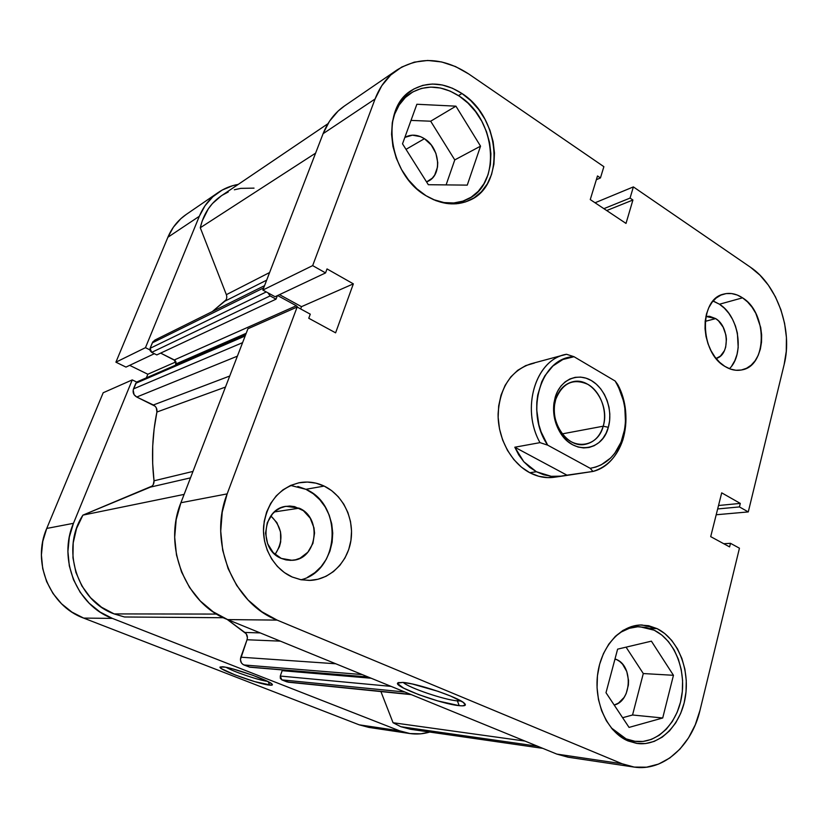 <?xml version="1.0" encoding="UTF-8"?>
<svg xmlns="http://www.w3.org/2000/svg" width="828" height="828" viewBox="0 0 828 828"><rect width="100%" height="100%" fill="white"/><g stroke="black" fill="none" stroke-linecap="round" stroke-linejoin="round"><path stroke-width="1.24" d="M226.137 667.327C233.424 671.705 259.102 680.399 267.537 681.351C259.102 680.399 233.424 671.705 226.137 667.327M269.628 685.129C258.367 684.238 216.822 669.055 220.144 666.995L225.092 667.13L232.74 668.889L252.944 675.317L269.038 682.117L272.246 684.301L271.47 685.201L254.734 681.63L235.09 674.934L221.697 668.796L220.072 667.109L222.463 666.768C231.654 667.213 269.359 680.409 272.07 684.114C272.961 685.056 272.143 685.387 269.628 685.129L268.262 681.713L269.628 685.129M409.663 733.515L399.562 730.803L359.166 724.821L399.562 730.803L112.37 618.392L83.649 618.092L359.166 724.821L368.926 727.419L409.663 733.515C416.443 734.498 423.149 734.012 429.763 732.055L420.841 733.805L410.077 733.567L399.562 730.803L112.37 618.392L100.064 612.037L89.176 603.229L80.181 592.289L73.464 579.662L69.314 565.866L67.917 551.479L69.324 537.093L73.464 523.317L46.741 528.44L103.189 392.751L132.252 379.907L73.464 523.317L132.252 379.907L136.744 382.081L132.252 379.907L103.189 392.751L46.741 528.44L42.766 541.44L41.4 555.008L42.704 568.577L46.627 581.577L52.992 593.479L61.551 603.788L71.912 612.099L83.649 618.092L359.166 724.821L368.957 727.419M149.899 349.882L145.459 347.677L199.331 216.274L205.065 205.675L212.775 196.836L222.142 190.088L232.751 185.658L238.257 184.385C230.991 185.669 224.326 188.37 218.25 192.489C209.826 198.327 203.522 206.255 199.331 216.274L145.459 347.677L115.91 362.178L125.97 367.094L154.36 353.691L125.97 367.094L115.91 362.178L167.877 237.263L115.91 362.178L145.459 347.677L149.899 349.882M186.331 214.38L180.846 218.695L173.404 227.162L167.877 237.263L199.331 216.274L167.877 237.263C171.924 227.721 178.01 220.144 186.124 214.524L218.25 192.489M129.665 365.345L147.829 374.235L146.37 377.837L147.829 374.235L175.96 361.867L147.829 374.235L129.665 365.345M83.649 618.092L112.37 618.392C76.921 605.62 57.701 559.262 73.464 523.317L46.741 528.44C31.65 562.378 49.846 606.024 83.649 618.092M623.349 738.535L626.082 738.876L611.24 727.843L618.195 734.301L626.082 738.876L623.349 738.535M615.059 636.649C622.604 629.994 630.853 626.692 639.796 626.734L654.234 630.222C674.116 639.806 686.184 669.117 681.703 696.307C677.407 723.548 656.935 744.144 635.355 741.402L626.082 738.876L634.465 741.277L643.014 741.453L651.377 739.404L659.243 735.254L666.323 729.178L672.357 721.436L677.128 712.328L680.492 702.196L682.324 691.432L682.582 680.419L681.237 669.552L678.37 659.223L674.054 649.804L668.465 641.628L661.779 635.024L654.234 630.222L646.109 627.427L637.695 626.775L629.311 628.307L621.279 631.992L615.059 636.649M433.127 199.507L444.087 202.581L453.754 202.974L462.904 201.142L471.173 197.188L478.284 191.289L483.966 183.692L488.054 174.687L490.393 164.606L490.911 153.832L489.617 142.747L486.533 131.755L481.782 121.23L475.531 111.573L467.996 103.127L459.426 96.224L450.142 91.111L440.475 88.027L430.788 87.106L421.462 88.399L412.851 91.908L405.306 97.518L399.148 105.032L394.635 114.16L392.234 123.01C394.894 109.575 401.135 99.588 410.957 93.057C426.151 84.259 442.307 85.315 459.426 96.224C496.634 119.439 501.83 184.675 467.22 199.393C456.756 204.257 445.392 204.288 433.116 199.507M275.093 554.429C284.087 540.363 282.679 527.529 270.859 515.937L276.894 522.644L280.516 531.876L280.692 541.874L279.45 546.697L275.093 554.429M299.177 508.185C322.547 517.635 317.145 559.583 292.18 560.308L281.323 558.424L273.168 552.576L267.62 543.706L265.54 533.201L267.278 522.706L272.536 513.857L276.231 510.493L280.464 508.019L285.049 506.519L289.821 506.043L294.592 506.612L303.41 510.71L310.2 518.162L313.978 527.85L314.547 533.097L312.922 543.396L307.871 552.204L300.109 558.165L295.565 559.78L290.794 560.37L285.991 559.914L281.323 558.424C258.284 549.668 262.31 508.599 286.188 506.312L299.177 508.185L274.482 511.921L299.177 508.185M715.671 318.594C729.499 326.646 729.872 355.305 716.096 358.472L720.422 356.102L724.438 350.658L725.69 347.139L726.435 339.169L725.908 335.019L723.154 327.163L718.507 320.85L715.671 318.594L705.166 321.378L715.671 318.594L709.534 316.286L705.901 316.441L715.671 318.594M729.427 368.708C744.869 353.98 738.98 316.058 719.47 304.228L742.55 297.832C767.732 312.953 767.484 365.955 741.867 369.899C736.216 371.058 730.534 369.878 724.831 366.359L730.317 369.04L735.906 370.261L741.37 370.002L746.525 368.274L751.151 365.169L755.095 360.811L758.2 355.367L760.363 349.054L761.522 342.109L761.625 334.791L760.673 327.37L755.778 313.294L752.021 307.157L747.56 301.93L742.55 297.832L737.179 295.006L731.641 293.567L726.156 293.588L720.94 295.089L716.179 298.008L712.07 302.261L708.789 307.685L706.46 314.071L705.187 321.161L705.032 328.695L705.994 336.354L708.043 343.837L711.097 350.844L715.019 357.085L719.656 362.333L724.831 366.359C699.567 352.293 698.822 299.198 723.527 294.147C729.872 292.46 736.216 293.692 742.55 297.832L719.47 304.228L713.032 301.071M301.071 579.755C340.018 570.347 343.051 504.769 305.884 489.307L324.152 486.077C342.72 494.947 354.156 518.059 351.01 539.918C347.988 561.788 330.589 579.476 310.241 580.397L301.113 579.766L292.232 577.023L300.657 579.672L309.33 580.428L317.9 579.279L326.035 576.298L333.436 571.599L339.822 565.41L344.986 557.948L348.733 549.513L350.937 540.405L351.538 530.986L350.513 521.578L347.895 512.532L343.775 504.169L338.321 496.79L331.697 490.683L324.152 486.077L315.965 483.159L307.416 482.051L298.846 482.817L290.576 485.446L282.928 489.865L276.221 495.91L270.715 503.372L266.647 511.952L264.204 521.319L263.48 531.1L264.515 540.891L267.268 550.289L271.625 558.931L277.411 566.455L284.366 572.562L292.232 577.023C274.14 569.219 261.876 547.463 263.646 525.894C267.04 502.42 278.943 488.034 299.343 482.724C307.902 481.192 316.172 482.32 324.152 486.077L305.884 489.307L290.597 485.436M457.387 700.902L461.082 701.005L457.387 700.902L457.874 699.308L457.387 700.902C443.953 699.764 408.804 687.809 403.267 682.469C408.804 687.809 443.953 699.764 457.387 700.902L459.219 705.663L457.387 700.902M402.863 682.427C416.805 683.255 458.205 697.217 464.197 703.096C466.733 705.394 465.067 706.253 459.219 705.663L437.784 700.923L418.668 694.63L403.609 688.13L397.554 683.535L398.04 682.717L402.863 682.427L412.189 683.959L438.209 691.38L450.701 696.079L463.121 702.279L465.388 704.897L462.469 705.86L459.219 705.663C441.469 704.11 394.004 686.785 397.626 683.09L402.863 682.427M657.028 628.607C677.552 638.523 690.003 668.827 685.367 696.938C680.937 725.09 659.771 746.38 637.477 743.503L627.986 740.915L636.649 743.389L645.467 743.565L654.11 741.433L662.224 737.137L669.521 730.855L675.741 722.844L680.668 713.425L684.135 702.962L686.019 691.835L686.267 680.461L684.891 669.231L681.92 658.57L677.48 648.841L671.705 640.396L664.801 633.565L657.028 628.607L648.645 625.709L639.961 625.026L631.309 626.599L623.008 630.398L615.401 636.318L608.787 644.143L603.446 653.592L599.617 664.294L597.443 675.824L597.06 687.716L598.458 699.494L601.604 710.662L606.365 720.764L612.523 729.385L619.841 736.185L627.986 740.915C607.535 732.356 593.873 702.765 597.619 674.427C601.18 646.026 621.072 624.56 642.042 624.985L657.028 628.607L650.042 628.504L657.028 628.607M461.962 93.502C500.402 117.566 505.732 185.006 469.931 200.148C456.176 206.327 441.552 204.858 426.068 195.75L435.994 200.697L446.157 203.409L456.145 203.812L465.574 201.908L474.113 197.82L481.441 191.734L487.309 183.878L491.521 174.573L493.923 164.172L494.461 153.035L493.115 141.588L489.938 130.224L485.042 119.356L478.584 109.379L470.801 100.654L461.962 93.502L452.378 88.213L442.4 85.005L432.402 84.032L422.756 85.367L413.855 88.979L406.062 94.765L399.696 102.527L395.039 111.956L392.286 122.699L391.572 134.322L392.927 146.349L396.312 158.272L401.58 169.616L408.494 179.904L416.774 188.732L426.068 195.75C388.353 174.449 379.586 108.458 411.816 90.211C427.538 81.092 444.253 82.179 461.962 93.502L458.495 95.603L461.962 93.502M557.875 476.535L554.098 477.28C545.911 478.408 537.807 476.887 529.785 472.726C511.166 462.976 497.752 438.312 498.104 413.917C499.895 387.473 510.793 370.778 530.8 363.834M424.433 138.7C439.875 147.87 442.349 174.656 428.293 181.156L426.565 181.932L432.268 178.196L434.7 175.05L437.494 167.101L437.743 162.598L435.911 153.366L431.253 144.983L424.433 138.7L406.01 149.361L424.433 138.7C417.55 134.498 411.05 134.053 404.923 137.376L412.437 135.171L420.531 136.651L424.433 138.7M616.539 659.523C633.316 666.136 631.64 701.181 614.2 705.052L618.475 703.096L624.064 697.455L626.123 693.698L628.4 685.004L628.535 680.399L626.775 671.529L622.573 664.211L619.727 661.479L616.539 659.523L614.873 659.45L616.539 659.523L615.018 658.912L616.539 659.523M633.762 767.028L568.101 757.206L556.83 754.091L622.087 763.758L277.111 620.1L227.628 619.592L556.83 754.091L622.087 763.758L633.762 767.028C663.083 771.851 691.784 746.018 700.022 710.227L739.445 548.198L700.022 710.227L695.292 724.748L688.534 737.862L679.964 749.081L669.862 757.941L658.602 764.068L646.575 767.183L634.238 767.09L622.087 763.758L277.111 620.1L261.751 611.695L248.079 599.99L236.704 585.437L228.114 568.629L222.701 550.278L220.724 531.152L222.235 512.087L227.162 493.881L297.149 307.022L310.272 314.174L308.761 318.252L335.609 332.835L353.349 283.859L327.029 268.924L325.559 272.909L312.663 265.612L375.074 98.998L323.096 133.681L262.849 290.059L312.663 265.612L375.074 98.998L381.708 85.812L390.723 75.027L401.725 67.058L414.228 62.152L427.724 60.454L441.676 61.965L455.535 66.561L468.803 74.023L603.881 166.676L600.435 177.937L597.505 175.95L590.26 199.579L626.009 223.425L632.913 200.014L630.067 198.078L633.368 186.9L595.053 202.777L633.368 186.9L750.458 267.227L633.368 186.9L630.067 198.078L603.891 208.666L630.067 198.078L632.913 200.014L606.696 210.55L632.913 200.014L626.009 223.425L590.26 199.579L597.505 175.95L600.435 177.937L596.336 179.728L600.435 177.937L603.881 166.676L468.803 74.023C443.497 57.598 419.62 56.211 397.161 69.862L344.355 106.056C334.843 112.649 327.753 121.861 323.096 133.681L262.849 290.059L275.082 296.724L262.849 290.059L312.663 265.612L325.559 272.909L275.082 296.724L325.559 272.909L327.029 268.924L353.349 283.859L301.495 306.66L300.647 308.927L301.495 306.66L279.502 294.644L301.495 306.66L353.349 283.859L335.609 332.835L308.761 318.252L310.272 314.174L297.149 307.022L247.934 328.778L180.908 502.741L176.188 519.611L174.687 537.279L176.488 554.977L181.529 571.951L189.571 587.507L200.262 600.962L213.138 611.799L227.628 619.592L556.83 754.091L568.143 757.206M344.603 105.88L338.176 111.004L329.492 121.24L323.096 133.681L375.074 98.998C379.886 86.443 387.245 76.725 397.161 69.862M750.458 267.227L759.928 275.144L768.343 285.132L775.412 296.797L780.887 309.713L784.602 323.438L786.424 337.462L786.269 351.31L784.157 364.496L748.274 511.921L739.435 506.922L740.294 503.403L721.705 492.846L710.703 536.637L729.603 546.904L730.482 543.313L739.445 548.198L730.482 543.313L723.765 543.727L730.482 543.313L729.603 546.904L710.703 536.637L721.705 492.846L740.294 503.403L718.528 505.504L740.294 503.403L739.435 506.922L717.659 508.951L739.435 506.922L748.274 511.921L784.157 364.496C792.986 330.393 777.461 285.111 750.458 267.227M534.391 363.057L525.718 365.603L517.748 370.282L510.793 376.937L505.142 385.32L501.043 395.111L498.673 405.927L498.145 417.333L499.491 428.863L502.648 440.041L507.492 450.411L513.815 459.54L521.35 467.085L529.785 472.726L538.769 476.286L547.939 477.642L556.944 476.752M247.934 328.778L180.908 502.741L227.162 493.881L297.149 307.022L247.934 328.778M716.199 514.757L748.274 511.921L716.199 514.757M227.162 493.881L180.908 502.741C162.723 546.718 185.969 603.985 227.628 619.592L277.111 620.1C232.999 603.281 208.066 541.295 227.162 493.881M446.106 184.903L454.769 159.907L430.674 121.209L411.009 120.402L430.674 121.209L454.769 159.907L446.106 184.903M643.294 673.547L626.071 647.154L643.294 673.547L673.454 675.296L651.398 641.162L617.616 649.152L606.003 692.705L629.052 727.408L662.71 717.99L632.551 714.999L643.294 673.547L632.551 714.999L622.615 717.721L632.551 714.999L662.71 717.99L673.454 675.296L643.294 673.547M307.581 577.24L314.857 572.665L321.15 566.621L326.242 559.345L329.937 551.117L332.121 542.247L332.732 533.056L331.728 523.886L329.171 515.057L325.145 506.912L319.784 499.729L313.294 493.788L305.884 489.307L297.842 486.471M731.755 365.924L734.86 360.584L737.024 354.384L738.193 347.574L737.386 333.125L735.45 326.015L732.563 319.339L728.847 313.336L724.438 308.233L719.47 304.228L714.15 301.464M467.261 185.12L480.54 146.163L454.769 159.907L480.54 146.163L455.928 106.17L430.674 121.209L455.928 106.17L416.867 104.256L402.522 143.834L428.324 184.716L467.261 185.12L480.54 146.163L455.928 106.17L416.867 104.256L402.522 143.834L428.324 184.716L467.261 185.12M651.398 641.162L617.616 649.152L606.003 692.705L629.052 727.408L662.71 717.99L673.454 675.296L651.398 641.162M603.208 426.203C607.628 411.061 600.621 391.675 588.066 384.451C573.328 377.92 562.564 382.878 555.764 399.303L555.236 397.15C560.349 379.752 577.437 372.227 591.399 380.58C605.434 388.684 613.248 410.357 608.332 427.31L603.208 426.203L562.274 433.872L603.208 426.203C600.021 436.387 594.028 442.421 585.241 444.336C566.911 448.6 548.457 420.769 555.764 399.303C558.869 389.833 564.406 384.016 572.407 381.843C591.192 376.398 610.329 404.364 603.208 426.203L608.332 427.31L609.605 420.831L609.822 414.041L608.994 407.19L607.141 400.545L604.347 394.345L600.693 388.818L596.326 384.171L591.399 380.58L586.089 378.189L580.604 377.092L575.139 377.351L569.923 378.965L565.141 381.884L560.991 385.993L557.648 391.147L555.236 397.15L553.86 403.774L553.59 410.74L554.418 417.788L556.344 424.619L559.262 430.974L563.061 436.584L567.584 441.252L572.655 444.771L578.068 447.027L583.616 447.938L589.06 447.482L594.214 445.681L598.882 442.618L602.877 438.416L606.065 433.251L608.332 427.31C602.463 451.602 573.028 455.224 559.956 432.164C554.677 423.118 552.68 413.389 553.963 402.988L555.236 397.15L555.764 399.303L554.636 404.499C553.497 413.772 555.277 422.446 559.976 430.508C571.61 451.063 597.919 447.917 603.208 426.203M566.518 354.28L562.315 355.419L566.518 354.28C535.975 358.928 520.481 408.132 539.991 442.638C521.071 409.084 535.033 361.163 564.396 354.788L566.518 354.28L574.021 356.713L615.152 381.025L618.537 387.193L623.401 400.68L624.819 407.759L625.482 422.063L624.726 429.049L621.062 442.131L614.749 453.299L610.702 457.936L601.169 464.87L595.818 467.054L590.209 468.306L547.66 445.133L541.098 431.905L538.862 424.702L536.699 409.777L536.803 402.336L537.703 395.08L541.791 381.656L544.896 375.736L552.928 365.976L562.874 359.507L574.021 356.713L566.518 354.28M514.799 447.224L539.991 442.638L547.66 445.133C524.279 411.299 541.243 357.199 574.021 356.713L615.152 381.025C625.709 399.272 628.193 418.212 622.615 437.867C616.56 455.328 605.765 465.471 590.209 468.306L592.951 471.442L562.098 476.131L551.251 476.317L536.389 471.732L523.803 461.734L514.799 447.224L539.991 442.638L547.66 445.133L590.209 468.306L592.951 471.442C607.266 467.013 617.222 456.518 622.842 439.937C628.286 421.266 626.579 402.791 617.719 384.492C635.593 417.302 622.853 464.311 592.951 471.442L566.952 475.168L514.799 447.224L566.952 475.168L559.086 476.462L551.251 476.317L543.623 474.734L536.389 471.732L529.785 472.726L536.389 471.732L529.723 467.365L523.803 461.734L518.783 454.965L514.799 447.224M617.719 384.492L615.152 381.025L617.719 384.492M410.678 729.302L400.856 726.705L537.517 746.204L400.856 726.705L410.584 729.292L542.754 748.346M124.49 616.984L223.425 617.729L124.49 616.984L114.119 613.91L124.49 616.984M153.263 484.597L154.018 480.799L152.673 463.411L152.714 446.064L154.132 428.883L156.906 412.034L225.475 387.069L156.906 412.034C152.3 434.483 151.338 457.408 154.018 480.799C154.184 483.749 153.004 485.85 150.458 487.102L190.492 477.859L150.458 487.102L82.914 515.13L184.116 494.399L82.914 515.13C60.558 548.985 77.076 600.766 114.119 613.91L216.677 614.076L114.119 613.91L101.492 607.203L90.562 597.733L81.879 585.945L75.907 572.407L72.957 557.824L73.195 542.909L76.569 528.44L82.914 515.13L152.083 486.077M244.809 632.447L260.251 632.913L244.809 632.447L227.131 619.385L246.237 633.803L247.417 637.684L247.034 639.754L280.371 641.141L247.034 639.754C247.893 636.691 247.158 634.258 244.809 632.447M154.018 480.799L192.976 471.422L154.018 480.799M327.94 123.703L221.117 195.977C210.426 203.398 203.481 213.986 200.283 227.752L226.354 294.675L269.607 272.526L226.354 294.675C227.234 297.376 226.717 299.56 224.792 301.226L266.657 280.164L224.792 301.226L212.33 311.566L225.961 299.943M297.935 307.447L296.31 305.749L277.597 295.534L296.31 305.749L297.935 307.447M264.536 285.66L154.857 340.091L152.331 342.833L150.085 348.329L266.264 291.932L150.085 348.329L151.69 352.366L156.802 354.912L151.69 352.366L270.094 295.917L276.034 299.156L156.802 354.912L276.034 299.156L277.38 295.637L276.034 299.156L270.094 295.917L268.003 292.874L270.094 295.917L151.69 352.366L150.096 350.627L150.085 348.329L152.859 341.84L155.447 339.842M249.921 667.202L242.956 664.46L241.403 662.876L240.42 659.554L247.034 639.754L240.813 657.194C239.882 660.806 240.917 663.394 243.918 664.967L362.178 674.561L243.918 664.967L249.88 667.202L368.512 677.149M156.906 412.034L156.347 407.925L155.105 406.196L136.744 397.026L134.074 394.645L133.173 390.029L136.434 382.35L137.262 381.801L135.792 383.292L133.505 388.901L242.583 342.657L133.505 388.901C132.47 392.389 133.556 395.101 136.744 397.026L153.387 404.985L229.718 376.036L153.387 404.985C156.14 406.558 157.32 408.908 156.906 412.034M137.386 381.749L138.514 381.584M175.391 365.241L176.116 362.819L175.257 360.666L160.642 353.111L174.325 359.952L296.31 305.749L174.325 359.952L175.909 363.947L246.195 333.291L175.909 363.947L175.391 365.241M156.533 339.584L157.662 339.563M226.634 298.339L226.768 296.486M226.354 294.675L200.283 227.752L202.198 220.972L208.345 208.77L212.465 203.522L221.179 195.946M222.484 195.087L228.228 192.024M234.345 189.778L240.751 188.37L254.03 188.132M400.856 726.705L393.052 722.73L380.911 691.566L393.052 722.73L400.856 726.705M288.972 682.2L281.81 679.871L280.33 678.349L280.288 676.052L282.151 670.67L371.161 678.235L282.151 670.67L280.288 676.052L391.095 686.381L280.288 676.052L281.81 679.871L286.923 681.889L410.616 694.35L288.175 682.189L411.299 694.63M285.318 670.939L285.577 670.194L285.318 670.939M200.283 227.752L315.592 153.149L200.283 227.752M524.952 741.07L393.052 722.73L524.952 741.07M152.331 342.833L263.687 287.875L152.331 342.833M237.377 356.164L136.744 397.026L237.377 356.164M245.16 335.971L135.792 383.292L245.16 335.971M335.785 663.777L240.813 657.194L335.785 663.777M368.129 676.993L249.176 667.037L368.129 676.993M404.882 692.011L281.81 679.871L404.882 692.011M631.236 626.62L639.651 626.734M402.729 98.356L410.957 93.057M561.943 476.152L554.098 477.28M398.817 682.469L397.626 683.09M458.557 203.543L467.22 199.393M626.692 740.325L635.273 741.391M564.396 354.788L530.593 363.885M622.615 437.867L622.842 439.937M554.636 404.499L553.963 402.988M559.976 430.508L559.956 432.164M245.637 334.729L137.231 381.801"/></g></svg>
